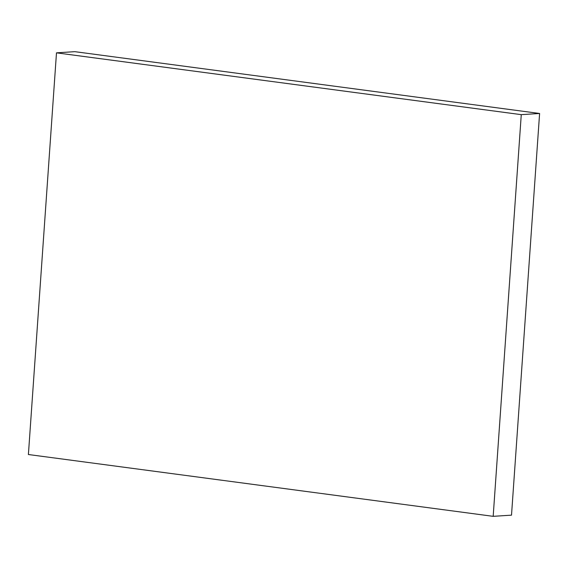 <?xml version="1.0" encoding="UTF-8"?>
<svg xmlns="http://www.w3.org/2000/svg" width="568" height="568" viewBox="0 0 568 568"><rect width="100%" height="100%" fill="white"/><g stroke="black" fill="none" stroke-linecap="round" stroke-linejoin="round"><path stroke-width="0.85" d="M493.18 516.333L511.512 515.155L539.6 113.479L74.82 51.667L56.488 52.845L28.4 454.521L493.18 516.333L521.268 114.651L539.6 113.479M521.268 114.651L56.488 52.845"/></g></svg>
